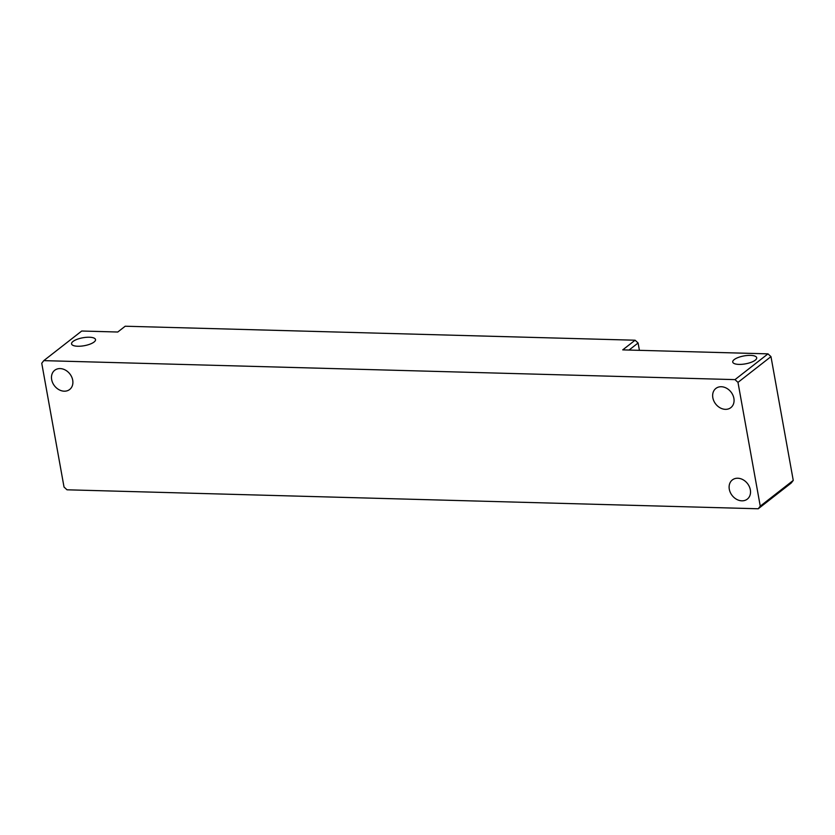 <?xml version="1.0" encoding="UTF-8"?>
<svg xmlns="http://www.w3.org/2000/svg" width="835" height="835" viewBox="0 0 835 835"><rect width="100%" height="100%" fill="white"/><g stroke="black" fill="none" stroke-linecap="round" stroke-linejoin="round"><path stroke-width="1.25" d="M629.037 350.053L638.097 342.987L635.101 340.221L622.733 349.875L767.991 353.863L770.976 356.628L767.991 353.863L734.998 379.622L43.775 360.636L41.75 363.256L64.024 487.035L67.009 489.801L758.232 508.776L791.225 483.027L793.25 480.407L760.257 506.156L737.983 382.378L770.976 356.628L793.25 480.407M639.412 350.335L638.097 342.987L635.101 340.221L125.198 326.224L117.777 332.017L81.715 331.025L43.775 360.636M755.237 360.177A12.17 4.029 -10.2 0 0 756.698 357.735A12.17 4.029 -10.2 0 0 747.346 355.48A12.17 4.029 -10.2 0 0 734.195 359.603A12.17 4.029 -10.2 0 0 732.733 362.046A12.17 4.029 -10.2 0 0 742.085 364.3A12.17 4.029 -10.2 0 0 755.237 360.177M72.708 380.175A12.17 9.717 -128 0 0 65.38 370.072A12.17 9.717 -128 0 0 54.703 370.291A12.17 9.717 -128 0 0 51.666 379.601A12.17 9.717 -128 0 0 58.993 389.705A12.17 9.717 -128 0 0 69.67 389.486A12.17 9.717 -128 0 0 72.708 380.175M73.021 341.452A12.17 4.029 -10.2 0 0 71.559 343.895A12.17 4.029 -10.2 0 0 80.911 346.149A12.17 4.029 -10.2 0 0 94.063 342.026A12.17 4.029 -10.2 0 0 95.524 339.584A12.17 4.029 -10.2 0 0 86.172 337.33A12.17 4.029 -10.2 0 0 73.021 341.452M734.998 379.622L737.983 382.378M733.881 398.326A12.17 9.717 -128 0 0 726.554 388.223A12.17 9.717 -128 0 0 715.866 388.442A12.17 9.717 -128 0 0 712.84 397.752A12.17 9.717 -128 0 0 720.167 407.856A12.17 9.717 -128 0 0 730.844 407.637A12.17 9.717 -128 0 0 733.881 398.326M750.341 489.821A12.17 9.717 -128 0 0 743.014 479.718A12.17 9.717 -128 0 0 732.337 479.937A12.17 9.717 -128 0 0 729.299 489.237A12.17 9.717 -128 0 0 736.627 499.34A12.17 9.717 -128 0 0 747.304 499.121A12.17 9.717 -128 0 0 750.341 489.821M760.257 506.156L758.232 508.776"/></g></svg>
